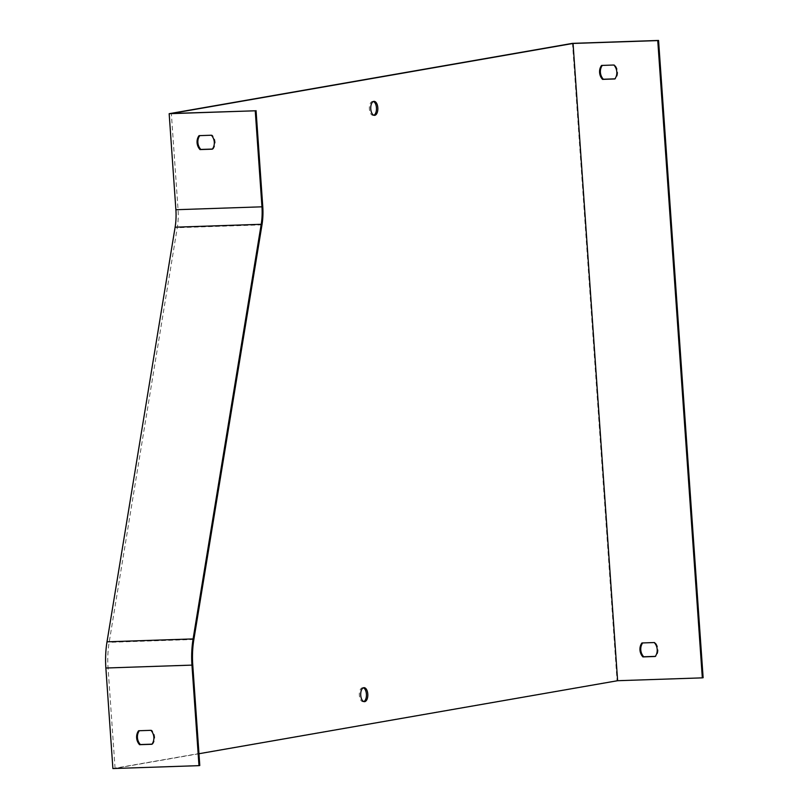 <?xml version="1.0" encoding="UTF-8"?>
<svg xmlns="http://www.w3.org/2000/svg" width="809" height="809" viewBox="0 0 809 809"><rect width="100%" height="100%" fill="white"/><g stroke="black" fill="none" stroke-linecap="round" stroke-linejoin="round"><path stroke-width="0.61" stroke-dasharray="4.04 3.03" d="M199.793 765.506L115.08 768.358L108.052 667.829A58.4 29.67 -91.9 0 1 109.164 642.336L177.272 227.703A41.603 21.135 88.1 0 0 178.061 209.541L171.346 113.513M212.413 149.058L213.131 149.028A10.001 8.596 -99.9 0 0 212.16 135.093L199.863 135.507A10.001 8.596 -99.9 0 0 199.772 135.619M151.961 744.159L152.689 744.138A10.001 8.596 -99.9 0 0 151.708 730.193L139.411 730.618A10.001 8.596 -99.9 0 0 139.33 730.729M112.896 768.55L617.045 680.622L572.489 43.352M703.132 677.72L617.045 680.622M198.963 753.735L115.08 768.358M363.807 701.555A6.998 3.56 -91.9 0 1 363.372 701.686A6.998 3.56 -91.9 0 1 363.12 701.706A6.998 3.56 -91.9 0 1 359.327 694.83A6.998 3.56 -91.9 0 1 362.644 687.721A6.998 3.56 -91.9 0 1 363.342 687.822M373.839 115.242A6.998 3.56 -91.9 0 1 373.404 115.363A6.998 3.56 -91.9 0 1 373.151 115.394A6.998 3.56 -91.9 0 1 369.359 108.517A6.998 3.56 -91.9 0 1 372.676 101.398A6.998 3.56 -91.9 0 1 373.374 101.509M655.219 656.493L656.028 656.352L655.31 656.372M641.952 642.963L655.047 642.407A10.001 8.596 80.1 0 1 656.028 656.352M654.248 642.548L655.047 642.407M614.84 78.969L615.639 78.827L614.921 78.847M601.562 65.438L614.668 64.892A10.001 8.596 80.1 0 1 615.639 78.827M613.859 65.023L614.668 64.892M151.708 730.193L150.909 730.335M152.689 744.138L151.88 744.28M139.411 730.618L138.612 730.749M213.131 149.028L212.322 149.169M212.16 135.093L211.351 135.234M199.863 135.507L199.054 135.649M262.773 206.689L178.061 209.541M192.754 664.978L108.052 667.829M193.867 639.474L109.164 642.336M261.985 224.851L177.272 227.703M374.051 101.358L372.676 101.398M374.527 115.343L373.151 115.394M364.03 687.67L362.644 687.721M364.495 701.666L363.12 701.706"/><path stroke-width="1.21" d="M641.952 642.963L654.248 642.548A10.001 8.596 80.1 0 1 655.219 656.493L642.922 656.908A10.001 8.596 80.1 0 1 641.952 642.963M617.621 680.713L702.323 677.861L657.757 40.592L573.055 43.453L617.621 680.713L198.963 753.735M601.562 65.438L613.859 65.023A10.001 8.596 80.1 0 1 614.84 78.969L602.543 79.383A10.001 8.596 80.1 0 1 601.562 65.438M175.887 209.733L169.162 113.695L255.25 110.793L261.964 206.821A40.005 20.326 -91.9 0 1 261.206 224.295L193.098 638.918A59.997 30.489 88.1 0 0 191.955 665.119L198.984 765.648L112.896 768.55L105.868 668.022A59.997 30.489 -91.9 0 1 107.01 641.82L175.118 227.198A40.005 20.326 88.1 0 0 175.887 209.733L261.964 206.821M199.054 135.649L211.351 135.234A10.001 8.596 80.1 0 1 212.322 149.169L200.025 149.584A10.001 8.596 80.1 0 1 199.054 135.649M255.25 110.793L171.346 113.513L573.055 43.453M256.059 110.651L262.773 206.689A41.603 21.135 -91.9 0 1 261.985 224.851L193.867 639.474A58.4 29.67 88.1 0 0 192.754 664.978L199.793 765.506L198.984 765.648M199.772 135.619A10.001 8.596 -99.9 0 0 200.834 149.443L212.413 149.058M138.612 730.749L150.909 730.335A10.001 8.596 80.1 0 1 151.88 744.28L139.583 744.695A10.001 8.596 80.1 0 1 138.612 730.749M139.33 730.729A10.001 8.596 -99.9 0 0 140.392 744.553L151.961 744.159M702.323 677.861L703.132 677.72L658.566 40.45L657.757 40.592M658.566 40.45L572.489 43.352L169.162 113.695M363.342 687.822A6.998 3.56 -91.9 0 1 366.437 694.597A6.998 3.56 -91.9 0 1 363.807 701.555M373.374 101.509A6.998 3.56 -91.9 0 1 376.468 108.275A6.998 3.56 -91.9 0 1 373.839 115.242M655.31 656.372L643.731 656.766A10.001 8.596 80.1 0 1 642.67 642.943M642.922 656.908L643.731 656.766M614.921 78.847L603.352 79.242A10.001 8.596 80.1 0 1 602.29 65.418M602.543 79.383L603.352 79.242M363.777 687.701A6.998 3.56 88.1 0 0 360.713 695.032A6.998 3.56 88.1 0 0 364.495 701.666A6.998 3.56 88.1 0 0 364.748 701.636A6.998 3.56 88.1 0 0 367.802 694.294A6.998 3.56 88.1 0 0 364.03 687.67A6.998 3.56 88.1 0 0 363.777 687.701M373.809 101.378A6.998 3.56 88.1 0 0 370.744 108.719A6.998 3.56 88.1 0 0 374.527 115.343A6.998 3.56 88.1 0 0 374.779 115.323A6.998 3.56 88.1 0 0 377.833 107.981A6.998 3.56 88.1 0 0 374.051 101.358A6.998 3.56 88.1 0 0 373.809 101.378M140.392 744.553L139.583 744.695M200.834 149.443L200.025 149.584M191.955 665.119L105.868 668.022M261.206 224.295L175.118 227.198M193.098 638.918L107.01 641.82"/></g></svg>
